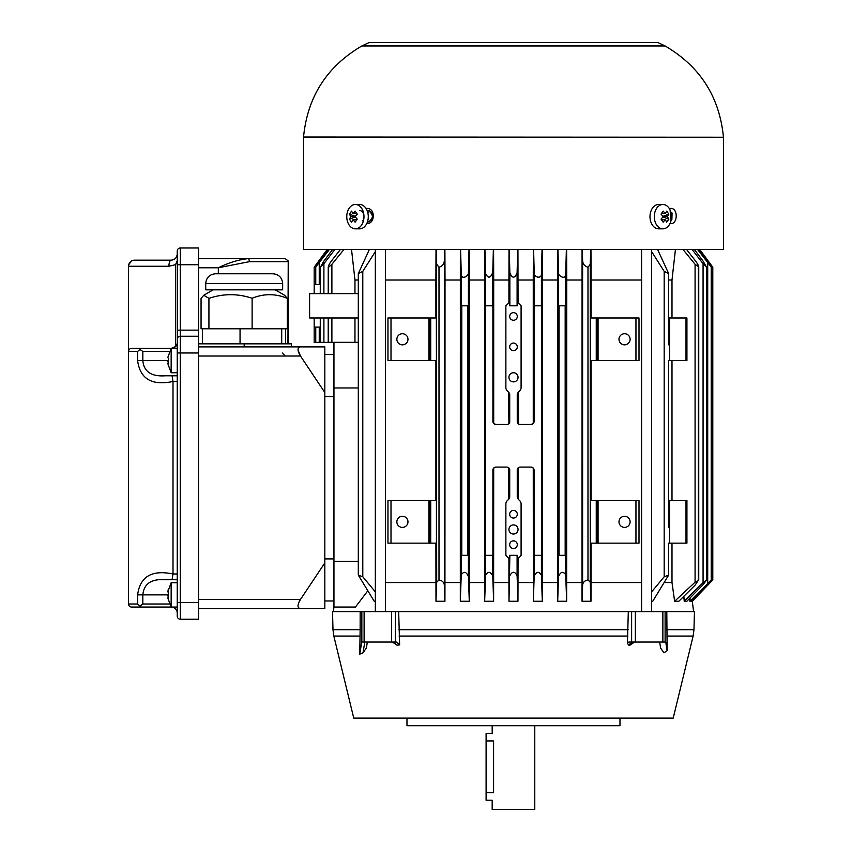 <?xml version="1.0" encoding="UTF-8"?>
<svg xmlns="http://www.w3.org/2000/svg" width="852" height="852" viewBox="0 0 852 852"><rect width="100%" height="100%" fill="white"/><g stroke="black" fill="none" stroke-linecap="round" stroke-linejoin="round"><path stroke-width="1.28" d="M634.591 642.046L629.862 645.22L628.595 645.049L627.434 643.217L628.307 611.619L631.62 611.619L332.525 611.619L332.983 629.681L360.14 629.681L360.172 611.619M327.232 249.519L314.175 267.209L314.175 293.631M320.267 284.504L314.175 284.504L314.175 267.209L327.179 249.519M314.175 317.977L314.175 327.104L320.267 327.104M314.175 342.344L314.175 327.104L314.175 342.344L333.952 342.344L333.952 387.969L358.298 387.969M329.383 249.519L315.666 267.166L315.666 284.504L315.687 267.209L328.276 249.519M334.847 249.519L323.898 263.683L320.277 267.038M358.298 280.031L354.964 280.031L354.964 293.631M354.964 317.977L354.964 342.323M358.298 293.631L309.606 293.631L309.606 317.977L358.298 317.977M343.931 249.519L331.886 264.29L328.627 267.209L328.244 266.825L328.212 293.631M351.525 249.519L354.964 280.031M375.338 251.617L362.792 271.373L358.309 273.567L369.353 249.519M436.693 582.193L438.982 579.967C442.177 580.542 443.967 582.225 444.35 585.026L444.936 601.267L435.979 601.267L436.693 582.193L436.277 249.519M444.648 249.519L444.35 260.595C444.094 264.088 442.305 266.293 438.993 267.209L438.993 579.967M438.982 267.209L436.693 264.29M467.897 555.323L461.784 555.323L461.784 305.804L467.897 305.804L467.897 555.323M461.252 574.749C463.935 571.085 466.332 571.681 468.43 576.527L469.282 601.267L460.314 601.267L461.252 574.749L461.252 274.046L460.591 249.519M469.015 249.519L468.43 271.713C469.59 276.357 460.943 280.276 461.252 274.046M513.479 548.475A3.802 3.802 0 0 0 516.781 542.767A3.802 3.802 0 0 0 510.188 542.767A3.802 3.802 0 0 0 513.479 548.475M513.479 534.023A4.569 4.569 0 0 0 517.43 527.175A4.569 4.569 0 0 0 509.528 527.175A4.569 4.569 0 0 0 513.479 534.023M513.479 518.048A3.802 3.802 0 0 0 516.781 512.34A3.802 3.802 0 0 0 510.188 512.34A3.802 3.802 0 0 0 513.479 518.048M513.479 381.877A4.569 4.569 0 0 0 517.43 375.029A4.569 4.569 0 0 0 509.528 375.029A4.569 4.569 0 0 0 513.479 381.877M513.479 350.694A3.802 3.802 0 0 0 516.781 344.985A3.802 3.802 0 0 0 510.188 344.985A3.802 3.802 0 0 0 513.479 350.694M513.479 320.256A3.802 3.802 0 0 0 516.781 314.558A3.802 3.802 0 0 0 510.188 314.558A3.802 3.802 0 0 0 513.479 320.256M542.042 249.519L541.414 273.439C542 279.733 532.905 277.251 534.183 272.086L534.183 305.804L541.51 305.804L541.51 555.323L534.183 555.323L534.183 576.24C536.366 571.404 538.784 571.053 541.414 575.207L542.309 601.267L533.341 601.267L534.183 576.24M508.921 302.769L508.921 280.031L493.702 280.031L493.702 423.497L495.939 424.477L506.78 424.477A3.046 3.046 0 0 0 509.72 422.23L509.72 394.348A4.569 4.569 0 0 0 508.484 392.09L507.217 390.823A4.569 4.569 0 0 1 505.875 387.596L505.875 305.804L509.72 301.97L509.72 305.804L517.249 305.804L517.249 301.938L521.094 305.804L521.094 387.596A4.569 4.569 0 0 1 519.752 390.823L518.485 392.09A4.569 4.569 0 0 0 517.249 394.348L517.249 422.23A3.046 3.046 0 0 0 520.189 424.477L531.02 424.477A3.046 3.046 0 0 0 534.066 421.431L534.183 305.804M518.485 392.09L518.538 423.998M533.341 601.267L533.256 468.057L531.02 467.077L520.189 467.077A3.046 3.046 0 0 0 517.249 469.324L517.249 497.206A4.569 4.569 0 0 0 518.485 499.464L519.752 500.731A4.569 4.569 0 0 1 521.094 503.958L521.094 555.323L517.249 559.168L517.249 555.323L509.72 555.323L509.72 559.168L505.875 555.323L505.875 503.958A4.569 4.569 0 0 1 507.217 500.731L508.484 499.464A4.569 4.569 0 0 0 509.72 497.206L509.72 469.324A3.046 3.046 0 0 0 506.78 467.077L495.939 467.077A3.046 3.046 0 0 0 492.903 470.123L492.871 555.323L485.459 555.323L485.459 305.804L492.871 305.804L492.903 421.431A3.046 3.046 0 0 0 495.939 424.477M493.361 249.519L492.775 272.257C490.55 278.338 488.132 278.732 485.544 273.439L484.926 249.519M508.921 423.604L508.484 392.09M493.596 249.519L493.702 280.031M508.921 280.031L509.027 249.519M517.707 249.519L517.1 272.842C514.683 278.572 512.276 278.572 509.858 272.842L509.262 249.519M517.941 249.519L518.048 302.737M531.02 424.477L533.256 423.497L533.256 280.031L518.048 280.031M533.256 280.031L533.363 249.519M534.183 272.086L533.608 249.519M565.174 555.323L559.072 555.323L559.072 305.804L565.174 305.804L565.174 555.323M558.539 576.527C560.659 571.66 563.055 571.064 565.707 574.749L566.644 601.267L557.687 601.267L558.539 576.527L558.539 271.713L557.953 249.519M566.367 249.519L565.707 274.046C566.069 280.265 557.336 276.325 558.539 271.713M587.986 579.967L590.266 582.193L590.979 601.267L582.033 601.267L582.608 585.026C582.992 582.225 584.781 580.542 587.976 579.967L587.986 267.209C584.653 266.282 582.864 264.077 582.608 260.595L582.31 249.519M590.692 249.519L590.266 264.29L587.986 267.209M686.606 249.519L695.221 260.595C697.713 263.769 698.8 265.973 698.491 267.209L698.491 579.967L695.221 585.026L678.842 601.267L674.635 601.267L695.083 582.193L698.715 580.265M698.746 580.265L698.746 266.857L695.083 264.29L683.027 249.519M694.401 249.519L703.177 261.223L706.585 267.209L706.585 579.967L703.177 584.547L686.818 601.267L684.209 601.267L703.07 582.662L706.691 580.095L706.702 267.059L703.07 263.683L692.122 249.519M698.693 249.519L711.271 267.209L711.271 579.967L691.206 601.267L689.96 601.267L711.292 579.999L711.303 267.166L697.586 249.519M692.751 599.659L692.239 601.267L712.794 579.967L712.794 267.209L699.737 249.519L712.794 267.209M683.57 596.453L683.879 598.711L683.57 596.453M692.239 601.267L692.122 600.309M689.96 601.267L689.587 598.381M684.209 601.267L683.879 596.155M668.671 527.399L668.671 500.55L668.671 527.399M671.994 317.977L671.994 280.031L668.671 280.031M668.671 344.836L668.671 317.977L668.671 344.836M651.631 591.884L664.177 576.783L668.66 575.1L668.671 543.15L686.925 543.15L686.925 500.55L668.671 500.55L668.671 360.577L686.925 360.577L686.925 317.977L668.671 317.977L668.671 273.769M671.994 500.55L671.994 360.577M657.616 249.519L668.671 273.588L664.177 271.373L651.631 251.617M664.177 576.783L664.177 271.373M668.66 575.1L652.738 601.267L651.631 601.267M671.994 280.031L675.434 249.519M674.635 601.267L671.994 582.555L671.994 543.15M671.994 582.555L664.464 582.555M624.548 516.301A5.549 5.549 0 0 1 629.351 524.63A5.549 5.549 0 0 1 619.734 524.63A5.549 5.549 0 0 1 624.548 516.301M596.251 543.15L597.156 543.15L597.156 500.55L590.553 500.55L590.553 543.15L596.251 543.15L596.251 500.55M597.156 543.15L639 543.15L639 500.55L597.156 500.55M624.548 333.728A5.549 5.549 0 0 1 629.351 342.057A5.549 5.549 0 0 1 619.734 342.057A5.549 5.549 0 0 1 624.548 333.728M596.251 360.577L597.156 360.577L597.156 317.977L590.553 317.977L590.553 360.577L596.251 360.577L596.251 317.977M597.156 360.577L639 360.577L639 317.977L597.156 317.977M641.588 280.031L591.075 280.031L591.075 317.977M591.075 360.577L591.075 500.55M591.075 543.15L590.979 601.267M641.588 582.555L591.075 582.555M590.958 249.519L591.075 280.031M582.033 601.267L582.065 249.519M581.948 280.031L566.729 280.031L566.644 601.267M581.948 582.555L566.729 582.555M566.623 249.519L566.729 280.031M542.277 249.519L542.309 601.267M557.687 601.267L557.602 280.031L542.394 280.031M557.602 280.031L557.709 249.519M557.602 582.555L542.394 582.555M534.183 555.323L534.066 470.123A3.046 3.046 0 0 0 531.02 467.077M509.858 575.664C512.265 571.191 514.683 571.191 517.1 575.664L517.963 601.267L508.995 601.267L509.858 555.323M492.775 576.112L493.617 601.267L484.66 601.267L485.544 575.207C488.111 571.096 490.518 571.394 492.775 576.112L492.775 555.323M495.939 467.077L493.702 468.057L493.617 601.267M508.484 499.464L508.42 467.567M508.995 601.267L508.921 582.555L493.702 582.555M508.921 582.555L508.921 558.369M518.048 558.369L517.963 601.267M518.048 467.961L518.485 499.464M533.256 582.555L518.048 582.555M484.66 601.267L484.682 249.519M484.575 280.031L469.356 280.031L469.282 601.267M484.575 582.555L469.356 582.555M469.25 249.519L469.356 280.031M460.314 601.267L460.346 249.519M460.229 280.031L445.021 280.031L444.936 601.267M460.229 582.555L445.021 582.555M444.904 249.519L445.021 280.031M402.421 333.728A5.549 5.549 0 0 1 407.224 342.057A5.549 5.549 0 0 1 397.607 342.057A5.549 5.549 0 0 1 402.421 333.728M429.802 360.577L436.416 360.577L436.416 317.977L387.969 317.977L387.969 360.577L429.802 360.577L429.802 317.977M402.421 516.301A5.549 5.549 0 0 1 407.224 524.63A5.549 5.549 0 0 1 397.607 524.63A5.549 5.549 0 0 1 402.421 516.301M429.802 543.15L436.416 543.15L436.416 500.55L387.969 500.55L387.969 543.15L429.802 543.15L429.802 500.55M435.979 601.267L435.894 543.15M435.894 500.55L435.894 360.577M435.894 317.977L435.894 280.031L385.381 280.031M435.894 582.555L385.381 582.555M435.894 280.031L436.011 249.519M375.338 601.267L374.23 601.267L358.298 575.1L362.792 576.783L362.792 271.373M362.792 576.783L375.338 591.884M333.952 387.969L333.952 607.05L355.454 607.05L367.723 590.905M333.952 561.404L358.298 561.404M358.298 342.323L333.952 342.323M328.478 293.631L328.478 267.209C328.222 265.888 329.309 263.694 331.737 260.595L340.363 249.519M320.373 293.631L320.373 267.209L323.792 261.223L332.568 249.519M315.687 342.344L315.687 327.104L315.666 342.344M333.952 606.986L333.377 611.619M333.952 354.496L324.825 354.496M333.952 396.563L324.825 396.563M333.952 558.901L324.825 558.901M333.952 600.969L324.825 600.969M671.898 212.734L671.152 213.17M367.116 210.54C370.002 210.348 371.813 212.191 372.548 216.078L371.025 221.69M367.734 223.458L366.882 223.309M372.548 216.142C370.961 212.489 369.757 211.083 368.937 211.935L367.691 212.233M367.542 221.595L368.873 221.978L372.537 217.867M534.779 725.723L534.779 809.4L492.179 809.4L492.179 800.273L486.098 800.273L486.098 733.327L492.179 733.327L492.179 725.723M486.098 792.669L493.585 792.669C492.051 802.477 492.051 802.477 493.585 792.669L493.585 740.931C492.051 731.122 492.051 731.122 493.585 740.931L486.098 740.931M366.03 208.431L367.34 208.431C375.594 208.633 375.061 223.959 366.914 223.65L366.711 223.65M670.907 221.105L670.098 209.975M669.257 208.431L671.44 208.431C678.064 208.964 677.638 223.693 671.067 223.65L669.938 223.65M513.479 45.976L361.855 45.976L368.948 42.6L658.021 42.6L665.114 45.976L513.479 45.976M303.525 137.225L723.444 137.225L723.444 249.519L303.525 249.519L303.536 137.023C307.497 96.755 326.934 66.413 361.855 45.976M366.317 648.106L363.016 652.813L359.746 654.187L360.14 629.681M359.746 654.187L361.738 642.046L396.361 642.046L399.641 644.879L397.096 645.22L392.378 642.046M628.307 611.619L398.661 611.619L399.641 644.879M667.148 650.672L665.731 642.046L631.62 642.046L631.62 611.619L666.797 611.619L667.148 650.672L663.942 652.813L660.641 648.106M662.185 642.046L660.737 642.046M659.672 642.046L660.694 648.692M633.547 642.046L629.862 645.22M628.595 645.049L632.077 642.046L630.054 642.046M665.731 642.046L665.039 642.046M631.62 642.046L628.797 642.046L627.434 643.217M406.979 718.119L406.979 725.723L619.979 725.723L619.979 718.119M360.077 636.061L333.835 636.061L353.75 718.119L673.208 718.119L693.134 636.061L666.882 636.061M398.661 611.619L395.339 611.619L395.339 642.046M666.828 629.681L693.975 629.681L694.444 611.619L666.797 611.619M177.248 613.131A6.081 6.081 0 0 0 171.156 607.05L141.144 607.05L139.909 606.006L142.838 604.004L142.838 594.877C143.839 583.822 151.283 578.753 165.171 579.669L177.248 579.669M172.104 579.669L174.756 579.669M128.769 350.353L128.556 351.45A3.046 3.046 0 0 1 131.602 348.404L171.156 348.404L131.602 348.404M139.909 349.448L137.619 351.45L137.619 360.577C140.037 378.895 151.837 385.871 173.009 381.483L172.072 375.796L165.171 375.796C151.283 376.701 143.839 371.632 142.838 360.577L142.838 351.45L139.909 349.448L141.144 348.404M172.072 579.669L173.009 573.982C151.837 569.594 140.037 576.559 137.619 594.877L137.619 604.004L128.556 604.004L128.556 351.45L128.556 604.004A3.046 3.046 0 0 0 131.602 607.05L171.156 607.05L171.156 582.704L167.791 591.863L168.291 592.364L168.291 589.35L167.791 591.863M137.619 604.004L141.144 607.05M131.229 261.213L128.758 264.716M128.609 265.473L128.556 266.25L168.92 266.25L175.533 264.674L175.533 346.551L171.156 348.404A6.081 6.081 0 0 0 177.248 342.323M137.619 351.45L128.556 351.45L128.556 266.25A6.081 6.081 0 0 1 134.648 260.169L171.156 260.169C174.766 259.817 176.801 257.794 177.248 254.077M177.248 260.765L175.533 264.674M172.125 375.796L174.671 375.796M177.248 573.982L173.009 573.982L173.009 381.483L177.248 381.483L177.248 375.796L172.072 375.796M168.92 266.25A6.081 2.247 -90 0 1 171.156 260.169M198.548 602.481L198.548 619.223L180.294 619.223A3.046 3.046 0 0 1 177.248 616.177L177.248 251.031A3.046 3.046 0 0 1 180.294 247.996L198.548 247.996L198.548 336.231L180.294 336.231L198.548 336.231L198.548 352.973L180.294 352.973L180.294 602.481L198.548 602.481L198.548 352.973M180.294 247.996L180.294 336.231A3.046 3.046 0 0 0 177.248 339.277M291.352 346.881L291.352 343.846L198.548 343.846M282.236 352.962L285.271 356.019M198.548 346.881L300.479 346.881C297.21 347.478 297.21 350.523 300.479 356.019L297.987 349.916M293.088 346.881L324.825 346.881L324.825 392.527L300.479 356.019L198.548 356.019M198.548 599.446L300.479 599.446L324.825 562.927L324.825 608.573L198.548 608.573M324.825 392.527L324.825 562.927M300.479 599.446C297.21 604.952 297.21 607.998 300.479 608.573M198.548 267.773L218.325 267.773C228.773 262.672 238.709 259.626 248.134 258.646L285.271 258.646L288.221 260.936L288.306 343.846L288.306 261.681M198.548 258.646L248.134 258.646A3.046 1.193 -90 0 1 249.327 261.681L287.944 261.681L288.221 260.936L287.944 343.846M218.325 273.769L218.325 267.773L249.327 261.681M349.437 219.166L351.567 222.18L352.984 219.667L355.124 222.18L357.254 219.166L355.114 216.653L350.854 216.653L349.437 219.166L355.348 216.951M355.348 216.355L349.437 214.14L350.854 216.653M355.114 216.653L357.254 214.14L355.124 211.126L352.984 213.639L351.567 211.126L349.437 214.14M352.984 213.639L356.892 213.639M352.984 219.667L356.892 219.667M361.461 225.258A12.173 8.605 -90 0 0 363.325 211.999A12.173 8.605 -90 0 0 355.369 204.48A12.173 8.605 -90 0 0 346.764 216.653A12.173 8.605 -90 0 0 355.369 228.826A12.173 8.605 -90 0 0 361.461 225.258M355.369 228.826L359.672 228.826A12.173 8.605 -90 0 0 365.764 225.258A12.173 8.605 -90 0 0 367.627 211.999A12.173 8.605 -90 0 0 359.672 204.48L355.369 204.48M359.672 210.561A6.081 4.303 90 0 1 363.655 214.321A6.081 4.303 90 0 1 362.718 220.956M663.154 216.653L661.024 219.166L663.154 222.18L665.284 219.667L666.711 222.18L668.841 219.166L667.414 216.653L668.841 214.14L666.711 211.126L665.284 213.639L663.154 211.126L661.024 214.14L663.154 216.653L667.414 216.653M665.284 213.639L661.386 213.639M668.841 214.14L662.92 216.355M662.92 216.951L668.841 219.166M665.284 219.667L661.386 219.667M668.99 225.258A12.173 8.605 90 0 0 670.854 211.999A12.173 8.605 90 0 0 662.899 204.48A12.173 8.605 90 0 0 654.293 216.653A12.173 8.605 90 0 0 662.899 228.826A12.173 8.605 90 0 0 668.99 225.258M662.899 204.48L658.596 204.48A12.173 8.605 90 0 0 649.991 216.653A12.173 8.605 90 0 0 658.596 228.826L662.899 228.826M651.631 249.519L651.631 611.619M137.619 360.577L167.791 360.577L168.291 363.09L168.291 358.064M168.291 366.104L168.291 363.09L168.291 366.104M177.248 372.75L171.156 372.75L171.156 348.404L167.791 357.563M177.248 369.182L177.248 348.404L171.156 348.404M137.619 594.877L167.791 594.877L168.291 597.39L168.291 592.364M168.291 600.404L168.291 597.39L168.291 600.404M177.248 603.482L177.248 582.704L171.156 582.704M275.228 289.829L284.6 295.25L287.316 298.36L287.316 328.776L281.703 328.776L285.654 328.776L285.654 343.846M281.703 343.846L281.703 328.776L208.932 328.776L208.932 298.36L203.777 295.25L201.061 298.36L201.061 328.776L208.932 328.776M287.316 298.36L287.081 298.264C275.42 293.503 263.769 293.503 252.117 298.264C237.761 293.471 223.362 293.503 208.932 298.36M252.117 298.264L252.117 328.776M282.651 283.503L282.651 289.829L205.726 289.829L205.726 283.503C206.301 277.592 209.549 274.344 215.46 273.769L272.917 273.769C278.828 274.344 282.076 277.592 282.651 283.503L205.726 283.503M240.051 328.776L240.051 343.846M202.403 328.776L202.403 343.846M317.7 263.918L317.7 262.469M315.751 284.504L315.751 267.209M319.244 284.504L319.244 263.076M320.373 342.344L320.373 317.977M320.49 342.344L320.49 317.977M320.49 293.631L320.49 267.209M323.898 342.344L323.898 317.977M323.898 293.631L323.898 263.683M328.627 293.631L328.627 267.209M331.886 293.631L331.886 264.29M444.35 260.595L444.35 585.026M468.43 271.713L468.43 576.527M541.414 273.439L541.414 305.804M492.775 272.257L492.775 305.804M485.544 273.439L485.544 305.804M517.1 272.842L517.1 305.804M509.858 272.842L509.858 305.804M565.707 274.046L565.707 574.749M590.266 264.29L590.266 582.193M582.608 260.595L582.608 585.026M698.342 579.967L698.342 267.209M695.083 582.193L695.083 264.29M706.478 579.967L706.478 267.209M703.07 582.662L703.07 263.683M711.218 579.967L711.218 267.209M707.714 583.119L707.714 263.076M709.269 583.588L709.269 582.491M709.269 263.907L709.269 262.469M690.056 601.171L690.056 597.912M686.009 360.577L686.009 317.977M669.576 360.577L669.576 317.977M686.009 543.15L686.009 500.55M669.576 543.15L669.576 500.55M598.072 543.15L598.072 500.55M635.954 543.15L635.954 500.55M598.072 360.577L598.072 317.977M635.954 360.577L635.954 317.977M541.414 555.323L541.414 575.207M517.1 555.323L517.1 575.664M485.544 555.323L485.544 575.207M430.718 360.577L430.718 317.977M428.886 360.577L428.886 317.977M391.004 360.577L391.004 317.977M430.718 543.15L430.718 500.55M428.886 543.15L428.886 500.55M391.004 543.15L391.004 500.55M328.478 342.344L328.478 317.977M328.627 342.344L328.627 317.977M331.886 342.344L331.886 317.977M315.751 342.344L315.751 327.104M319.244 342.344L319.244 327.104M672.058 213.17L671.898 219.326M723.444 137.225L303.536 137.023M363.016 652.813L364.784 642.046M393.422 642.046L397.096 645.22M398.789 629.681L628.18 629.681M399.034 636.061L627.935 636.061M361.844 642.046L361.844 611.619M364.102 642.046L364.102 611.619M391.611 642.046L391.611 611.619M635.347 642.046L635.347 611.619M662.867 642.046L662.867 611.619M665.114 642.046L665.114 611.619M142.838 351.45L169.378 351.45M169.378 604.004L142.838 604.004M198.548 264.727L177.248 264.727M177.248 330.15L198.548 330.15M180.294 336.231L180.294 352.973L177.248 352.973M177.248 602.481L180.294 602.481L180.294 619.223M244.194 346.881L244.194 343.846M693.592 611.619L692.303 601.267L712.794 579.967M358.298 574.993L358.298 273.567M328.212 317.977L328.212 342.344M320.267 267.038L320.267 293.631M320.267 317.977L320.267 342.344M513.479 42.6L368.948 42.6M723.433 137.023C719.471 96.755 700.024 66.413 665.114 45.976M333.835 636.061L332.983 629.681M366.264 648.692L367.35 642.046M693.975 629.681L693.134 636.061M375.338 249.519L375.338 611.619M385.381 249.519L385.381 611.619M641.588 249.519L641.588 611.619M171.156 372.75L167.791 363.591M177.248 607.05L171.156 607.05L167.791 597.891M213.149 289.829L203.777 295.25"/></g></svg>
